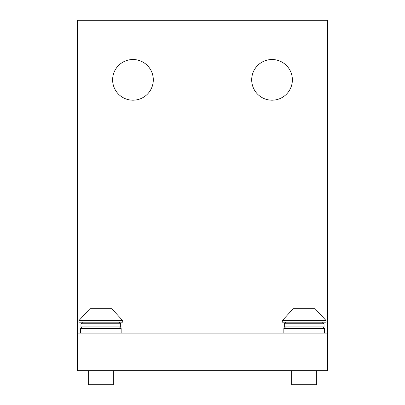 <?xml version="1.0" encoding="UTF-8"?>
<svg xmlns="http://www.w3.org/2000/svg" width="405" height="405" viewBox="0 0 405 405"><rect width="100%" height="100%" fill="white"/><g stroke="black" fill="none" stroke-linecap="round" stroke-linejoin="round"><path stroke-width="0.61" d="M77.35 333.128L77.35 370.671L327.65 370.671L327.65 333.128L77.35 333.128L77.35 20.25L327.65 20.25L327.65 333.128M272.038 100.192A20.336 20.336 0 0 1 251.697 79.851A20.336 20.336 0 0 1 272.038 59.515A20.336 20.336 0 0 1 292.375 79.851A20.336 20.336 0 0 1 272.038 100.192M132.962 100.192A20.336 20.336 0 0 1 112.625 79.851A20.336 20.336 0 0 1 132.962 59.515A20.336 20.336 0 0 1 153.303 79.851A20.336 20.336 0 0 1 132.962 100.192M316.7 370.671L316.7 384.75L291.671 384.75L291.671 370.671M326.086 320.608L315.136 308.721L293.235 308.721L282.285 320.608L282.285 322.172L326.086 322.172L326.086 320.608L282.285 320.608M113.329 370.671L113.329 384.75L88.3 384.75L88.3 370.671M122.715 320.608L111.765 308.721L89.864 308.721L78.914 320.608L78.914 322.172L122.715 322.172L122.715 320.608L78.914 320.608M121.151 333.128L121.151 328.435L80.479 328.435L80.479 333.128M324.521 333.128L324.521 328.435L283.849 328.435L283.849 333.128M80.949 326.87L80.949 323.737L120.685 323.737L120.685 326.87L80.949 326.87L82.514 328.435M284.315 326.87L284.315 323.737L324.051 323.737L324.051 326.87L284.315 326.87L285.879 328.435M120.685 326.87L119.121 328.435M120.685 323.737L119.121 322.172M80.949 323.737L82.514 322.172M324.051 326.87L322.486 328.435M324.051 323.737L322.486 322.172M284.315 323.737L285.879 322.172"/></g></svg>
